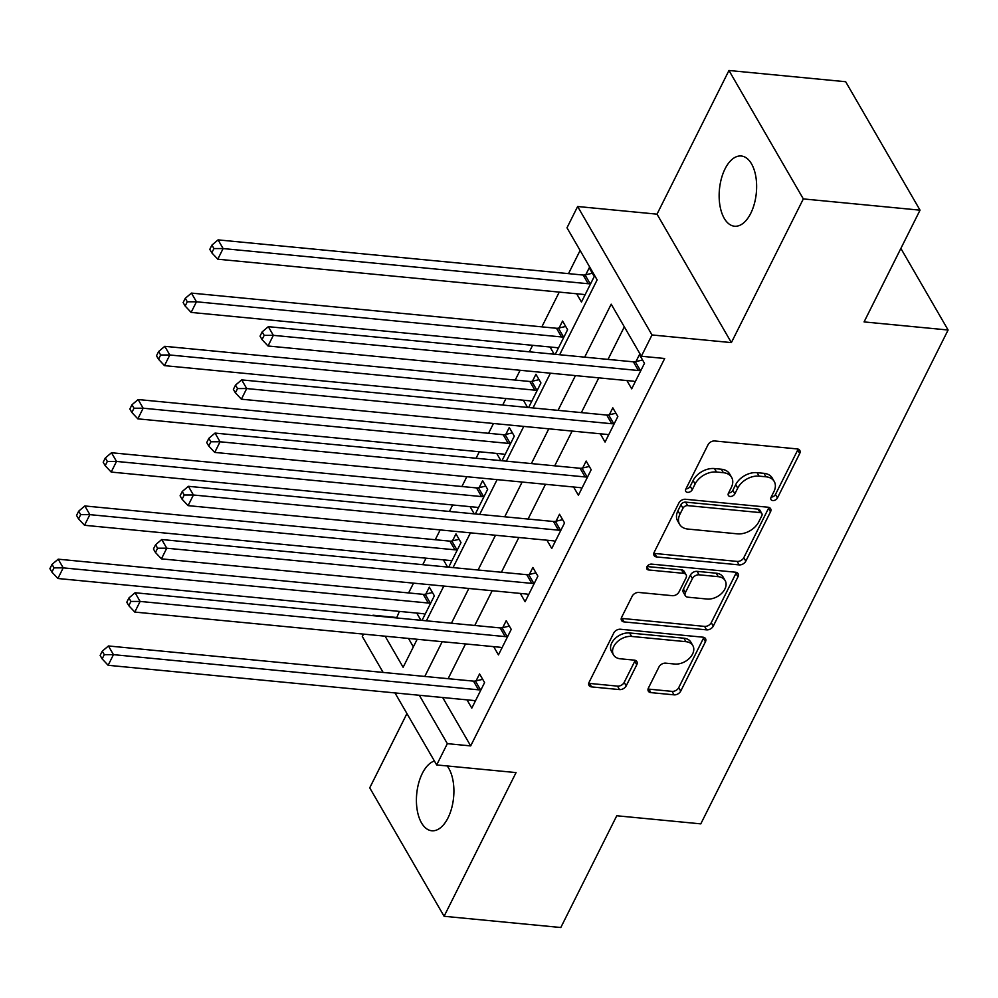 <?xml version="1.0" encoding="UTF-8"?>
<svg xmlns="http://www.w3.org/2000/svg" width="998" height="998" viewBox="0 0 998 998"><rect width="100%" height="100%" fill="white"/><g stroke="black" fill="none" stroke-linecap="round" stroke-linejoin="round"><path stroke-width="1.5" d="M772.789 500.559A3.792 2.595 149.9 0 0 777.467 497.94L799.697 453.541A5.414 3.705 149.9 0 0 799.797 450.397A5.414 3.705 149.9 0 0 797.215 448.925L714.73 440.979A5.414 3.705 149.9 0 0 708.056 444.721L685.826 489.12A3.792 2.595 149.9 0 0 685.751 491.328A3.792 2.595 149.9 0 0 687.56 492.351A3.792 2.595 149.9 0 0 692.238 489.731L695.107 483.993A17.315 11.876 149.9 0 1 716.477 472.029L723.35 472.69A17.315 11.876 149.9 0 1 731.634 477.393A17.315 11.876 149.9 0 1 731.309 487.473L728.44 493.224A3.792 2.595 149.9 0 0 728.365 495.432A3.792 2.595 149.9 0 0 730.174 496.455A3.792 2.595 149.9 0 0 734.852 493.835L737.734 488.097A17.315 11.876 149.9 0 1 759.091 476.133L765.965 476.795A17.315 11.876 149.9 0 1 774.248 481.498A17.315 11.876 149.9 0 1 773.924 491.577L771.055 497.328A3.792 2.595 149.9 0 0 770.98 499.536A3.792 2.595 149.9 0 0 772.789 500.559M771.167 497.104A3.792 2.595 149.9 0 0 775.458 494.472L797.689 450.073A5.414 3.705 149.9 0 0 798.051 449.088M685.925 488.895A3.792 2.595 149.9 0 0 690.229 486.263L693.099 480.512L695.107 483.993M728.552 493A3.792 2.595 149.9 0 0 732.844 490.367L735.713 484.616L737.734 488.097M434.404 761A35.279 18.525 -84.5 0 0 422.304 773.425A35.279 18.525 -84.5 0 0 417.176 809.927A35.279 18.525 -84.5 0 0 431.785 830.76A35.279 18.525 -84.5 0 0 448.027 817.861A35.279 18.525 -84.5 0 0 447.191 765.965M750.758 213.323A35.279 18.525 -84.5 0 0 755.873 176.833A35.279 18.525 -84.5 0 0 741.277 156A35.279 18.525 -84.5 0 0 725.035 168.887A35.279 18.525 -84.5 0 0 719.907 205.388A35.279 18.525 -84.5 0 0 734.516 226.222A35.279 18.525 -84.5 0 0 750.758 213.323M648.426 687.996A5.414 3.705 149.9 0 0 648.326 691.152A5.414 3.705 149.9 0 0 650.921 692.624L674.062 694.845A5.414 3.705 149.9 0 0 680.736 691.115L705.424 641.801A5.414 3.705 149.9 0 0 705.524 638.645A5.414 3.705 149.9 0 0 702.941 637.186L620.457 629.239A5.414 3.705 149.9 0 0 613.782 632.969L589.094 682.283A5.414 3.705 149.9 0 0 588.995 685.439A5.414 3.705 149.9 0 0 591.577 686.898L619.533 689.593A5.414 3.705 149.9 0 0 626.208 685.863L636.774 664.755A5.414 3.705 149.9 0 0 636.874 661.599A5.414 3.705 149.9 0 0 634.279 660.14L620.419 658.805A14.471 9.93 149.9 0 1 613.496 654.875A14.471 9.93 149.9 0 1 616.739 642.35A14.471 9.93 149.9 0 1 631.622 636.437L685.913 641.677A14.471 9.93 149.9 0 1 692.849 645.606A14.471 9.93 149.9 0 1 689.606 658.119A14.471 9.93 149.9 0 1 674.723 664.032L665.678 663.159A5.414 3.705 149.9 0 0 659.004 666.901L648.426 687.996M442.675 697.515L470.682 745.905L447.341 743.66L436.687 764.942L394.983 692.924M920.031 210.166L803.328 198.914L728.964 70.484L845.668 81.724L920.031 210.166L864.068 321.917L948.1 330.014L700.796 823.861L616.764 815.765L560.801 927.516L444.098 916.276L516.053 772.589L436.687 764.942M728.964 70.484L657.008 214.158L731.372 342.601L803.328 198.914M731.372 342.601L652.006 334.954L641.352 356.249L611.2 304.178L584.678 357.147M470.682 745.905L664.693 358.494L641.352 356.249M739.144 564.893A5.414 3.705 149.9 0 0 745.818 561.15L770.506 511.837A5.414 3.705 149.9 0 0 770.606 508.693A5.414 3.705 149.9 0 0 768.023 507.221L685.539 499.274A5.414 3.705 149.9 0 0 678.865 503.004L654.164 552.318A5.414 3.705 149.9 0 0 654.064 555.474A5.414 3.705 149.9 0 0 656.659 556.946L739.144 564.893L737.135 561.412A5.414 3.705 149.9 0 0 743.809 557.682L768.497 508.369A5.414 3.705 149.9 0 0 768.859 507.383M737.971 576.819L713.271 626.133A5.414 3.705 149.9 0 1 706.596 629.863L624.124 621.916A5.414 3.705 149.9 0 1 621.529 620.457A5.414 3.705 149.9 0 1 621.629 617.3L632.196 596.193A5.414 3.705 149.9 0 1 638.87 592.463L672.328 595.681A5.414 3.705 149.9 0 0 679.002 591.951L686.013 577.942A5.414 3.705 149.9 0 0 686.113 574.798A5.414 3.705 149.9 0 0 683.518 573.326L648.688 569.97A3.792 2.595 149.9 0 1 646.879 568.947A3.792 2.595 149.9 0 1 647.727 565.666A3.792 2.595 149.9 0 1 651.619 564.12L735.476 572.203A5.414 3.705 149.9 0 1 738.071 573.663A5.414 3.705 149.9 0 1 737.971 576.819L735.963 573.351L711.262 622.665L713.271 626.133M406.935 713.558L369.734 787.834L444.098 916.276M624.324 326.833L608.019 359.392M598.775 377.855L581.372 412.611M572.128 431.074L554.726 465.829M545.482 484.292L528.067 519.047M518.823 537.498L501.42 572.253M492.176 590.716L474.774 625.472M465.53 643.935L448.127 678.69M626.906 380.562L631.697 388.833L644.483 363.297L639.456 354.614L635.988 361.538M600.26 433.781L605.05 442.052L617.837 416.503L612.809 407.833L609.341 414.756M573.613 486.999L578.391 495.27L591.19 469.721L586.163 461.051L582.695 467.975M546.954 540.217L551.744 548.488L564.544 522.94L559.516 514.257L556.048 521.193M520.307 593.436L525.098 601.707L537.885 576.158L532.87 567.475L529.402 574.399M493.661 646.642L498.451 654.913L511.238 629.376L506.211 620.694L502.743 627.617M467.014 699.86L471.805 708.131L484.591 682.595L479.564 673.912L476.096 680.836M580.112 250.461L568.498 273.639M559.254 292.102L541.852 326.857M532.608 345.32L529.352 351.82M520.108 370.27L515.205 380.076M505.961 398.539L502.705 405.026M493.461 423.489L488.558 433.294M479.314 451.757L476.058 458.244M466.815 476.707L461.912 486.513M452.668 504.963L449.412 511.463M440.168 529.926L435.253 539.718M426.009 558.181L422.765 564.681M413.521 583.144L408.606 592.937M399.362 611.4L396.605 617.949M408.469 638.433L413.359 646.879M576.657 293.774L581.447 302.045L594.247 276.508L589.219 267.826L585.751 274.749M555.275 354.315L567.588 329.727L562.573 321.044L559.105 327.968M550.01 346.992L554.189 354.203M528.628 407.533L540.941 382.945L535.926 374.262L532.458 381.186M523.364 400.21L527.543 407.421M501.982 460.752L514.294 436.151L509.267 427.481L505.799 434.404M496.717 453.429L500.896 460.639M475.335 513.958L487.648 489.369L482.62 480.699L479.152 487.623M470.07 506.647L474.237 513.858M448.688 567.176L461.001 542.588L455.974 533.905L452.506 540.841M443.424 559.866L447.591 567.076M422.029 620.394L434.355 595.806L429.327 587.123L425.859 594.047M416.765 613.084L420.944 620.294M948.1 330.014L900.87 248.427M383.12 672.427L362.324 636.499L363.522 634.104M396.331 617.463L372.99 615.217M559.653 354.739L597.141 279.877L566.989 227.806L577.642 206.511L652.006 334.954M657.008 214.158L577.642 206.511M419.335 695.269L447.341 743.66M575.434 375.61L558.032 410.365M548.788 428.816L531.385 463.583M522.141 482.034L504.726 516.789M495.482 535.252L478.079 570.008M468.835 588.471L451.433 623.226M442.189 641.689L424.786 676.444M385.128 636.188L403.13 667.288L417.164 639.281M426.408 620.818L443.811 586.063M453.055 567.6L470.457 532.845M479.701 514.382L497.104 479.626M506.348 461.163L523.75 426.408M532.994 407.945L550.409 373.19M774.248 481.498L772.24 478.017A17.315 11.876 149.9 0 0 763.957 473.326L765.965 476.795M735.713 484.616A17.315 11.876 149.9 0 1 757.083 472.665L763.957 473.326M731.634 477.393L729.625 473.913A17.315 11.876 149.9 0 0 721.342 469.222L723.35 472.69M693.099 480.512A17.315 11.876 149.9 0 1 714.468 468.561L721.342 469.222M653.802 553.304A5.414 3.705 149.9 0 0 654.651 553.466L737.135 561.412M761.786 515.816A3.792 2.595 149.9 0 0 761.861 513.608A3.792 2.595 149.9 0 0 760.052 512.585L687.647 505.612A3.792 2.595 149.9 0 0 682.981 508.219L679.937 514.282A17.315 11.876 149.9 0 0 679.626 524.374A17.315 11.876 149.9 0 0 687.909 529.065L737.397 533.843A17.315 11.876 149.9 0 0 758.754 521.879L761.786 515.816M761.861 513.608L759.852 510.14A3.792 2.595 149.9 0 0 758.043 509.117L760.052 512.585M679.626 524.374L677.617 520.894A17.315 11.876 149.9 0 1 677.929 510.814L680.96 504.751A3.792 2.595 149.9 0 1 685.638 502.131L758.043 509.117M621.267 618.286A5.414 3.705 149.9 0 0 622.103 618.448L704.588 626.395A5.414 3.705 149.9 0 0 711.262 622.665M686.113 574.798L684.104 571.318A5.414 3.705 149.9 0 0 681.509 569.858L647.053 566.54M707.033 599.025A14.471 9.93 149.9 0 0 721.916 593.111A14.471 9.93 149.9 0 0 725.159 580.599A14.471 9.93 149.9 0 0 718.236 576.669L699.099 574.823A5.414 3.705 149.9 0 0 692.425 578.566L685.414 592.562A5.414 3.705 149.9 0 0 685.314 595.719A5.414 3.705 149.9 0 0 687.909 597.191L707.033 599.025M725.159 580.599L723.151 577.131A14.471 9.93 149.9 0 0 716.215 573.201L718.236 576.669M685.314 595.719L683.306 592.251A5.414 3.705 149.9 0 1 683.405 589.094L690.416 575.097A5.414 3.705 149.9 0 1 697.091 571.355L716.215 573.201M735.963 573.351A5.414 3.705 149.9 0 0 736.324 572.365M692.849 645.606L690.841 642.126A14.471 9.93 149.9 0 0 683.904 638.209L685.913 641.677M613.496 654.875L611.487 651.395A14.471 9.93 149.9 0 1 614.731 638.882A14.471 9.93 149.9 0 1 629.613 632.969L683.904 638.209M588.733 683.268A5.414 3.705 149.9 0 0 589.569 683.43L617.525 686.125A5.414 3.705 149.9 0 0 624.199 682.383L634.765 661.287A5.414 3.705 149.9 0 0 635.127 660.302M648.064 688.982A5.414 3.705 149.9 0 0 648.912 689.144L672.053 691.377A5.414 3.705 149.9 0 0 678.727 687.634L703.415 638.333A5.414 3.705 149.9 0 0 703.777 637.348M592.35 273.24L585.053 274.912A5.514 3.78 -30.1 0 1 583.156 275.049L218.088 239.882L223.115 248.564L217.776 259.206L582.844 294.373A5.514 3.78 -30.1 0 1 584.441 294.847L584.915 295.121M590.779 283.432L590.067 283.594A5.514 3.78 -30.1 0 1 588.171 283.731L223.115 248.564L213.934 248.564L211.925 245.096L209.792 249.35L211.801 252.818L213.934 248.564M217.776 259.206L211.801 252.818M211.925 245.096L218.088 239.882M638.421 370.52L633.393 361.837L268.325 326.67L273.352 335.34L638.421 370.52A5.514 3.78 149.9 0 0 640.317 370.383L641.015 370.221M264.183 335.353L262.162 331.885L260.041 336.139L262.05 339.607L264.183 335.353L273.352 335.34L268.025 345.994L633.094 381.161A5.514 3.78 149.9 0 1 634.678 381.635L635.165 381.91M633.393 361.837A5.514 3.78 149.9 0 0 635.289 361.7L642.6 360.029M268.325 326.67L262.162 331.885M262.05 339.607L268.025 345.994M565.704 326.458L558.406 328.13A5.514 3.78 -30.1 0 1 556.51 328.267L191.441 293.1L196.456 301.783L191.129 312.424L556.198 347.591A5.514 3.78 -30.1 0 1 557.782 348.065L558.269 348.339M564.12 336.65L563.421 336.813A5.514 3.78 -30.1 0 1 561.525 336.95L196.456 301.783L187.287 301.783L185.279 298.315L183.145 302.569L185.154 306.037L187.287 301.783M191.129 312.424L185.154 306.037M185.279 298.315L191.441 293.1M539.057 379.677L531.747 381.348A5.514 3.78 -30.1 0 1 529.851 381.486L164.782 346.318L169.81 354.989L164.483 365.642L529.551 400.809A5.514 3.78 -30.1 0 1 531.136 401.283L531.622 401.558M537.473 389.869L536.774 390.031A5.514 3.78 -30.1 0 1 534.878 390.168L169.81 354.989L160.641 355.001L158.632 351.521L156.499 355.787L158.507 359.255L160.641 355.001M164.483 365.642L158.507 359.255M158.632 351.521L164.782 346.318M512.411 432.895L505.1 434.567A5.514 3.78 -30.1 0 1 503.204 434.704L138.136 399.537L143.163 408.207L137.836 418.848L502.905 454.028A5.514 3.78 -30.1 0 1 504.489 454.502L504.976 454.776M510.826 443.087L510.128 443.237A5.514 3.78 -30.1 0 1 508.231 443.386L143.163 408.207L133.994 408.219L131.973 404.739L129.852 409.005L131.861 412.473L133.994 408.219M137.836 418.848L131.861 412.473M131.973 404.739L138.136 399.537M611.774 423.738L606.747 415.056L241.678 379.889L246.706 388.559L611.774 423.738A5.514 3.78 149.9 0 0 613.67 423.589L614.369 423.439M237.524 388.571L235.516 385.091L233.382 389.357L235.391 392.825L237.524 388.571L246.706 388.559L241.379 399.2L606.447 434.38A5.514 3.78 149.9 0 1 608.032 434.854L608.518 435.128M606.747 415.056A5.514 3.78 149.9 0 0 608.643 414.919L615.953 413.247M241.678 379.889L235.516 385.091M235.391 392.825L241.379 399.2M585.127 476.944L580.1 468.274L215.032 433.095L220.059 441.777L585.127 476.944A5.514 3.78 149.9 0 0 587.024 476.807L587.722 476.645M210.877 441.79L208.869 438.309L206.736 442.563L208.744 446.044L210.877 441.79L220.059 441.777L214.72 452.418L579.788 487.598A5.514 3.78 149.9 0 1 581.385 488.072L581.859 488.346M580.1 468.274A5.514 3.78 149.9 0 0 581.996 468.137L589.294 466.465M215.032 433.095L208.869 438.309M208.744 446.044L214.72 452.418M558.468 530.163L553.453 521.492L188.385 486.313L193.412 494.996L558.468 530.163A5.514 3.78 149.9 0 0 560.365 530.025L561.076 529.863M184.231 494.996L182.222 491.527L180.089 495.781L182.098 499.262L184.231 494.996L193.412 494.996L188.073 505.637L553.141 540.804A5.514 3.78 149.9 0 1 554.738 541.29L555.212 541.565M553.453 521.492A5.514 3.78 149.9 0 0 555.35 521.343L562.647 519.684M188.385 486.313L182.222 491.527M182.098 499.262L188.073 505.637M485.752 486.113L478.454 487.785A5.514 3.78 -30.1 0 1 476.557 487.922L111.489 452.743L116.517 461.425L111.19 472.066L476.246 507.246A5.514 3.78 -30.1 0 1 477.842 507.72L478.329 507.994M484.18 496.293L483.481 496.455A5.514 3.78 -30.1 0 1 481.585 496.592L116.517 461.425L107.335 461.425L105.326 457.957L103.193 462.211L105.202 465.692L107.335 461.425M111.19 472.066L105.202 465.692M105.326 457.957L111.489 452.743M531.822 583.381L526.794 574.698L161.738 539.531L166.753 548.214L531.822 583.381A5.514 3.78 149.9 0 0 533.718 583.244L534.417 583.082M157.584 548.214L155.576 544.746L153.442 549L155.451 552.468L157.584 548.214L166.753 548.214L161.427 558.855L526.495 594.022A5.514 3.78 149.9 0 1 528.079 594.496L528.566 594.771M526.794 574.698A5.514 3.78 149.9 0 0 528.703 574.561L536.001 572.889M161.738 539.531L155.576 544.746M155.451 552.468L161.427 558.855M459.105 539.332L451.807 540.991A5.514 3.78 -30.1 0 1 449.911 541.141L84.842 505.961L89.87 514.644L84.531 525.285L449.599 560.452A5.514 3.78 -30.1 0 1 451.196 560.938L451.67 561.213M457.533 549.511L456.834 549.673A5.514 3.78 -30.1 0 1 454.938 549.811L89.87 514.644L80.688 514.644L78.68 511.176L76.547 515.43L78.555 518.91L80.688 514.644M84.531 525.285L78.555 518.91M78.68 511.176L84.842 505.961M432.458 592.538L425.16 594.209A5.514 3.78 -30.1 0 1 423.264 594.346L58.196 559.179L63.211 567.862L57.884 578.503L422.952 613.67A5.514 3.78 -30.1 0 1 424.537 614.144L425.023 614.419M430.887 602.73L430.175 602.892A5.514 3.78 -30.1 0 1 428.279 603.029L63.211 567.862L54.042 567.862L52.033 564.394L49.9 568.648L51.908 572.116L54.042 567.862M57.884 578.503L51.908 572.116M52.033 564.394L58.196 559.179M505.175 636.599L500.148 627.917L135.079 592.75L140.107 601.432L505.175 636.599A5.514 3.78 149.9 0 0 507.071 636.462L507.77 636.3M130.938 601.432L128.929 597.964L126.796 602.218L128.804 605.686L130.938 601.432L140.107 601.432L134.78 612.073L499.848 647.24A5.514 3.78 149.9 0 1 501.433 647.714L501.919 647.989M500.148 627.917A5.514 3.78 149.9 0 0 502.044 627.779L509.354 626.108M135.079 592.75L128.929 597.964M128.804 605.686L134.78 612.073M478.529 689.818L473.501 681.135L108.433 645.968L113.46 654.651L478.529 689.818A5.514 3.78 149.9 0 0 480.425 689.68L481.123 689.518M104.279 654.651L102.27 651.183L100.137 655.437L102.158 658.905L104.279 654.651L113.46 654.651L108.133 665.292L473.202 700.459A5.514 3.78 149.9 0 1 474.786 700.933L475.273 701.207M473.501 681.135A5.514 3.78 149.9 0 0 475.397 680.998L482.708 679.326M108.433 645.968L102.27 651.183M102.158 658.905L108.133 665.292M775.458 494.472L777.467 497.94M690.229 486.263L692.238 489.731M732.844 490.367L734.852 493.835M757.083 472.665L759.091 476.133M714.468 468.561L716.477 472.029M797.689 450.073L799.697 453.541M654.651 553.466L656.659 556.946M768.497 508.369L770.506 511.837M743.809 557.682L745.818 561.15M685.638 502.131L687.647 505.612M680.96 504.751L682.981 508.219M677.929 510.814L679.937 514.282M704.588 626.395L706.596 629.863M622.103 618.448L624.124 621.916M681.509 569.858L683.518 573.326M646.891 566.864L648.688 569.97M697.091 571.355L699.099 574.823M690.416 575.097L692.425 578.566M683.405 589.094L685.414 592.562M629.613 632.969L631.622 636.437M634.765 661.287L636.774 664.755M624.199 682.383L626.208 685.863M617.525 686.125L619.533 689.593M589.569 683.43L591.577 686.898M703.415 638.333L705.424 641.801M678.727 687.634L680.736 691.115M672.053 691.377L674.062 694.845M648.912 689.144L650.921 692.624M585.053 274.912L590.067 283.594M583.156 275.049L588.171 283.731M640.317 370.383L635.289 361.7M558.406 328.13L563.421 336.813M556.51 328.267L561.525 336.95M531.747 381.348L536.774 390.031M529.851 381.486L534.878 390.168M505.1 434.567L510.128 443.237M503.204 434.704L508.231 443.386M613.67 423.589L608.643 414.919M587.024 476.807L581.996 468.137M560.365 530.025L555.35 521.343M478.454 487.785L483.481 496.455M476.557 487.922L481.585 496.592M533.718 583.244L528.703 574.561M451.807 540.991L456.834 549.673M449.911 541.141L454.938 549.811M425.16 594.209L430.175 602.892M423.264 594.346L428.279 603.029M507.071 636.462L502.044 627.779M480.425 689.68L475.397 680.998"/></g></svg>
